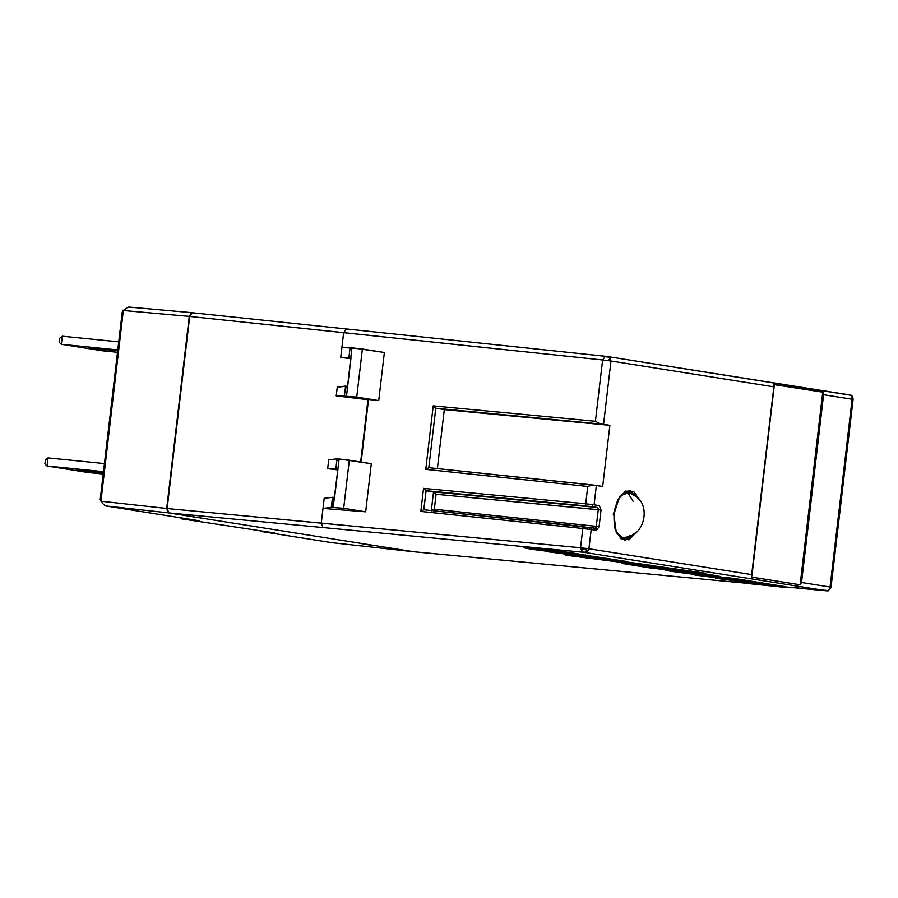 <?xml version="1.0" encoding="UTF-8"?>
<svg xmlns="http://www.w3.org/2000/svg" width="898" height="898" viewBox="0 0 898 898"><rect width="100%" height="100%" fill="white"/><g stroke="black" fill="none" stroke-linecap="round" stroke-linejoin="round"><path stroke-width="1.35" d="M589.874 527.373L589.728 527.351A2.032 1.706 99 0 1 591.187 529.539L582.813 528.495L580.557 547.758L321.271 523.119L324.189 498.311L332.507 497.279L331.317 507.392L322.999 508.414L324.189 498.311L332.507 497.279L332.215 507.437L333.405 497.324M567.839 554.571L566.009 554.448M595.329 557.838L574.26 555.177M627.197 562.35L608.777 560.666L654.002 566.582L565.92 555.211L613.255 560.15L627.197 562.35L627.287 561.542L610.674 559.117M654.002 566.582L654.092 565.774L627.231 562.025M565.953 554.414L565.92 555.211L566.009 554.403M574.024 556.008L574.249 555.29M587.954 558.051L588.044 557.243M613.255 560.15L613.345 559.342M639.264 564.258L639.354 563.45M704.167 573.676L719.814 576.393L719.725 577.212L713.192 575.887C722.89 577.504 721.779 577.706 709.869 576.471L672.007 571.431L665.452 570.107L665.553 569.298M672.007 571.431C662.062 569.815 663.308 569.635 675.734 570.892L713.192 575.887L713.281 575.079M703.314 574.821L682.009 572.52L704.088 574.989M682.02 572.385L681.301 572.363M578.402 554.178L610.191 558.915M601.323 558.893L546.063 551.495L585.462 555.761L610.101 559.723L601.323 558.893M585.552 554.953L585.462 555.761M610.696 558.938L610.101 559.723M771.999 585.305L784.324 586.506L734.407 578.469L719.758 576.886M736.169 581.534L765.096 584.677L715.594 578.278L744.521 581.421L694.872 575.012L734.317 579.277L784.235 587.314L750.504 583.79L736.203 581.231M785.11 586.517L785.02 587.326L771.91 586.113M734.317 579.277L734.407 578.469M762.817 583.049L762.683 583.891M654.081 565.886L704.245 573.025L704.155 573.833L650.994 568.075L621.629 563.36L621.719 562.552M689.731 570.735L689.642 571.543L704.155 573.833M675.251 569.175L675.161 569.983L689.642 571.543M647.626 567.031L621.977 563.473L629.52 563.955L675.161 569.983M662.724 568.412L641.789 566.077M558.926 552.102L558.848 552.764L531.919 549.295L523.265 547.713L523.354 546.904L547.96 549.318L578.435 553.886L578.346 554.695L569.714 553.853M569.624 553.808L542.729 550.373M523.265 547.713L547.859 550.126L578.346 554.695M620.08 495.999A23.236 12.684 -84.3 0 1 620.091 495.988L613.244 514.296L613.839 514.397L616.253 532.402L625.233 540.461L637.019 531.638L629.094 539.81L621.079 538.867L615.051 529.045L613.839 514.397L613.244 514.296L613.839 514.397L613.244 514.296L613.839 514.397L617.633 500.119L625.435 491.127L633.584 491.352L639.904 500.613M623.201 538.194A23.236 12.684 -84.3 0 0 623.661 538.261A23.236 12.684 -84.3 0 0 630.463 535.567L623.661 538.261L616.41 532.739M823.522 393.268L823.589 394.716L852.123 399.24C852.292 396.781 851.686 395.378 850.305 395.03L851.764 396.287L852.123 399.24L823.589 394.716L801.532 582.499L830.055 587.023L852.123 399.24L853.089 399.442L852.123 399.24L830.055 587.023L829.034 589.851L831.032 587.213L830.055 587.023L801.532 582.499L800.129 584.789L822.759 392.157L823.589 394.716L801.532 582.499L800.129 584.789L751.525 577.077L752.053 574.653L588.92 548.779L587 551.664L583.969 552.315L582.476 551.787L580.546 547.758L588.617 548.723L586.08 548.386L586.495 551.439L587.741 551.103L588.92 548.768L591.187 529.539L596.407 530.37A2.032 1.706 -81 0 0 594.959 528.181A2.032 1.1 -84 0 0 596.294 526.329L434.318 509.245L596.294 526.329L598.259 509.671L596.294 526.329L599.089 526.677L601.043 510.019L436.08 494.259L434.318 509.245L436.08 494.259L598.259 509.671A2.032 1.1 -84.6 0 0 597.395 507.482L592.164 506.652L592.444 504.564L592.197 506.652L426.09 490.723L597.395 507.482L433.521 491.902L436.08 494.259L433.521 491.902L431.332 510.524L433.521 491.902L426.09 490.723L586.585 505.978A2.032 1.1 -84.6 0 1 585.721 503.778L594.094 504.799L596.362 485.47L428.806 467.678L435.788 408.231L609.877 425.315L444.308 409.578L437.371 468.576L444.308 409.578L435.788 408.231L609.877 425.315L602.693 486.48L592.905 484.987L587.752 486.447L585.721 503.778L423.542 488.366L420.836 511.4L423.856 509.727L426.09 490.723L423.542 488.366L426.09 490.723L423.777 509.727M434.318 509.245L431.287 510.906L434.318 509.245M628.297 492.014A23.236 12.684 -84.3 0 1 628.622 492.059L628.005 491.992L628.622 492.059A23.236 12.684 -84.3 0 1 633.954 495.404L628.297 492.014L621.786 494.944C617.016 501.084 614.479 507.572 614.176 514.408C613.603 522.793 614.849 529.371 617.903 534.153L623.661 538.261M189.781 315.928L190.354 314.221M190.679 313.683L192.15 312.729M332.507 497.279L334.617 497.391L337.94 469.082L327.669 468.655L328.702 459.888L337.019 458.867L335.841 468.857L327.669 468.655L328.702 459.888L337.019 458.867L349.322 460.214L343.665 508.313L333.136 507.482L339.13 458.979L371.312 463.694L365.666 511.804L322.999 508.414L321.271 523.119L322.999 527.508L321.271 523.119L167.14 508.526L168.858 512.915L413.664 551.731L747.843 583.374L413.664 551.731L168.858 512.915L583.969 552.315L827.305 590.895L829.034 589.851M167.443 511.49L167.084 509.2M167.14 508.526L189.703 316.444L167.14 508.526L580.557 547.758L582.813 528.495A2.032 1.1 -84 0 1 584.115 526.643A2.032 1.1 -84 0 1 584.149 526.643L423.834 509.727L594.959 528.181M589.739 527.631L589.537 529.304L589.739 527.631M586.012 549.43L580.579 548.88L586.012 549.43M372.165 545.412L362.175 543.829L372.165 545.412M192.913 516.99L199.76 517.82M435.788 408.231L433.229 405.862L435.788 408.231L603.546 424.316L610.977 361.007L609.978 357.976L608.586 360.67L610.977 361.007L602.614 359.975L595.408 421.274L433.229 405.862L425.764 469.351L587.752 486.447L592.905 484.987L428.806 467.678L425.764 469.351L428.806 467.678M590.547 527.721L583.431 526.969M368.483 399.778L346.493 396.299L378.72 400.598L384.378 352.487L351.893 347.728L346.493 396.299L356.731 397.107L362.377 349.008L384.378 352.487L378.72 400.598L336.222 395.872L344.394 396.063L345.573 386.073L337.255 387.105L336.222 395.872L346.493 396.299L368.483 399.778L361.119 462.459M422.408 510.221L420.836 511.4L423.542 488.366L585.721 503.778L587.752 486.447L425.764 469.351L433.229 405.862L595.408 421.274L600.089 423.845L595.408 421.274L602.614 359.975L343.642 332.642L340.735 357.449L350.905 358.684L340.735 357.449L348.907 357.651L350.097 347.537L341.925 347.346L340.735 357.449L351.006 357.875L347.683 386.185L337.255 387.105L336.222 395.872L367.967 399.711L360.648 462.01M639.892 500.601L630.014 490.151L619.53 496.785L613.839 514.397M751.424 576.752L774.155 384.445L774.054 385.253L774.155 384.445L822.759 392.157L773.997 384.602M830.055 587.023L831.032 587.213L853.089 399.442C852.954 396.355 851.304 395.075 851.181 395.311L606.981 356.45L346.347 328.949L343.642 332.642L341.925 347.346L362.377 349.008L356.731 397.107L378.72 400.598M351.803 348.536L349.996 348.323L351.803 348.536M349.322 460.214L371.312 463.694L365.666 511.804L343.665 508.313L349.322 460.214M322.999 508.414L331.317 507.392L343.665 508.313L365.666 511.804L322.999 508.414M420.836 511.4L582.813 528.495L420.836 511.4M334.112 499.086L333.203 499.019L334.112 499.086M327.669 468.655L337.85 469.89L327.669 468.655M338.928 460.696L336.817 460.528L338.928 460.696M345.371 387.745L347.481 387.902L345.371 387.745M188.771 516.081L185.998 515.744M191.779 312.661L129.402 307.094C128.01 306.993 125.989 308.115 123.352 310.495L189.265 316.377L166.702 508.459L168.42 512.848L413.664 551.731A4.075 2.234 95.4 0 0 413.731 551.742A4.075 2.234 95.4 0 0 413.81 551.754M827.597 590.514L785.065 586.899L827.305 590.895L583.969 552.315L168.858 512.915M368.023 544.502L365.25 544.166M607.362 356.506L346.28 328.937L343.642 332.642L189.703 316.444L602.614 359.975L605.095 356.686L609.046 357.18L610.977 361.007L603.546 424.316L609.877 425.315L602.693 486.48L596.362 485.47L594.094 504.799L599.314 505.63L601.043 510.019L599.089 526.677L596.407 530.37L591.187 529.539L588.92 548.768L752.053 574.653L774.11 386.87L610.977 361.007L774.11 386.87L774.155 384.445M751.525 577.077L800.129 584.789L822.972 392.269M606.767 356.427L850.406 395.041M346.224 328.937L192.307 312.74L346.28 328.937M192.374 312.751L189.703 316.444M129.402 307.094L191.936 312.672L189.265 316.377L191.936 312.672M331.811 542.661L260.869 531.414L274.361 532.896L260.869 531.414L331.811 542.661L413.664 551.731L331.811 542.661L413.664 551.731L168.42 512.848L166.702 508.459L189.265 316.377L123.34 310.495L122.566 311.393M100.587 499.165L122.51 312.538L123.34 310.506L100.935 501.196L166.702 508.459L100.946 501.196L100.587 499.165L100.935 501.185L123.34 310.506L127.325 307.632M106.043 505.967L199.132 520.728L180.588 518.685L274.361 532.896L180.588 518.685L180.7 517.798L180.588 518.685L199.132 520.728L106.043 505.967L168.42 512.848L106.043 505.967C104.673 505.641 102.978 504.059 100.946 501.196L100.946 501.185M260.869 531.414L260.948 530.774L260.869 531.414M105.807 505.911L104.134 504.867M117.515 352.285L102.046 350.736L61.356 344.282L117.784 349.928L61.356 344.282L59.201 342.284L59.672 338.232L59.201 342.284L61.356 344.282L62.299 336.2L118.738 341.846L62.299 336.2L59.672 338.232L62.299 336.2L61.356 344.282L102.046 350.736L117.515 352.285M94.874 348.503C83.593 347.358 95.255 349.21 105.874 350.254L90.26 348.188L117.683 350.792L94.874 348.503M105.942 349.614L105.874 350.254L105.942 349.614M91.641 471.338L91.574 471.966L77.621 469.957L103.393 472.516L75.96 469.912L103.315 473.145L91.574 471.966L91.641 471.338M103.495 471.652L47.055 466.006L87.746 472.46L103.214 474.009L87.746 472.46L47.055 466.006L44.9 463.997L45.371 459.956L44.9 463.997L47.055 466.006L48.009 457.913L45.371 459.956L48.009 457.913L47.055 466.006L103.495 471.652M104.437 463.57L48.009 457.913L104.437 463.57M620.125 536.97C646.145 541.741 654.418 497.728 627.949 492.879L621.27 495.483L627.949 492.879L633.247 501.511M785.065 586.899L828.158 590.828M595.037 528.192L589.806 527.362M413.731 551.742L747.877 583.386M100.228 499.434L122.229 312.134M627.949 492.879L624.604 492.295"/></g></svg>
